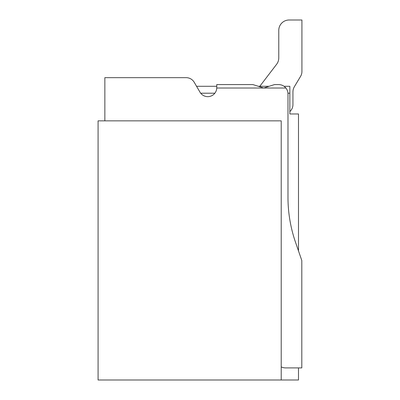<?xml version="1.0" encoding="UTF-8"?>
<svg xmlns="http://www.w3.org/2000/svg" width="400" height="400" viewBox="0 0 400 400"><rect width="100%" height="100%" fill="white"/><g stroke="black" fill="none" stroke-linecap="round" stroke-linejoin="round"><path stroke-width="0.6" d="M216.755 86.295L196.56 86.295L194.215 82.285L200.015 92.21A8.985 8.985 0 0 0 216.75 88.025L263.705 88.025L269.115 86.295L258.295 86.295L263.705 88.025L285.9 88.025A9.33 9.33 0 0 1 287.98 93.9L287.98 197.255A138.215 138.215 0 0 0 295.515 242.255L301.805 260.52L301.805 367.905L298.49 367.905L298.49 380L98.08 380L98.08 120.85L281.215 120.85L281.215 380M252.89 84.57L216.755 84.57L252.89 84.57L258.295 86.295M104.855 120.85L104.855 77.66L186.16 77.66A9.33 9.33 0 0 1 194.215 82.285M298.49 250.895L298.49 113.975L289.85 113.975L289.85 111.575A9.33 9.33 0 0 0 292.935 104.645L292.935 91.97A10.365 10.365 0 0 1 294.415 86.635L300.59 76.34L294.415 86.635A10.365 10.365 0 0 0 292.935 91.97A10.365 10.365 0 0 1 294.415 86.635L300.59 76.34L294.415 86.635A10.365 10.365 0 0 0 292.935 91.97A10.365 10.365 0 0 1 294.415 86.635L300.59 76.34L294.415 86.635A10.365 10.365 0 0 0 292.935 91.97A10.365 10.365 0 0 1 294.415 86.635L300.59 76.34A9.33 9.33 0 0 0 301.92 71.545L301.92 20L289.135 20A10.365 10.365 0 0 0 278.77 30.365L278.77 57.955A10.365 10.365 0 0 1 276.645 64.245A10.365 10.365 0 0 0 278.77 57.955A10.365 10.365 0 0 1 276.645 64.245A10.365 10.365 0 0 0 278.77 57.955A10.365 10.365 0 0 1 276.645 64.245A10.365 10.365 0 0 0 278.77 57.955A10.365 10.365 0 0 1 276.645 64.245L259.8 86.295M301.92 20L289.135 20L301.92 20M289.85 113.975L289.85 86.295L284.06 86.295M289.85 93.21L287.955 93.21M214.855 93.21L200.69 93.21M104.855 77.66L186.16 77.66M281.215 366.885A10.365 10.365 0 0 0 285.705 367.905L301.805 367.905M216.755 84.57L216.75 88.025M285.9 88.025C284 85.79 281.585 84.635 278.655 84.57L274.525 84.57L269.115 86.295"/></g></svg>
